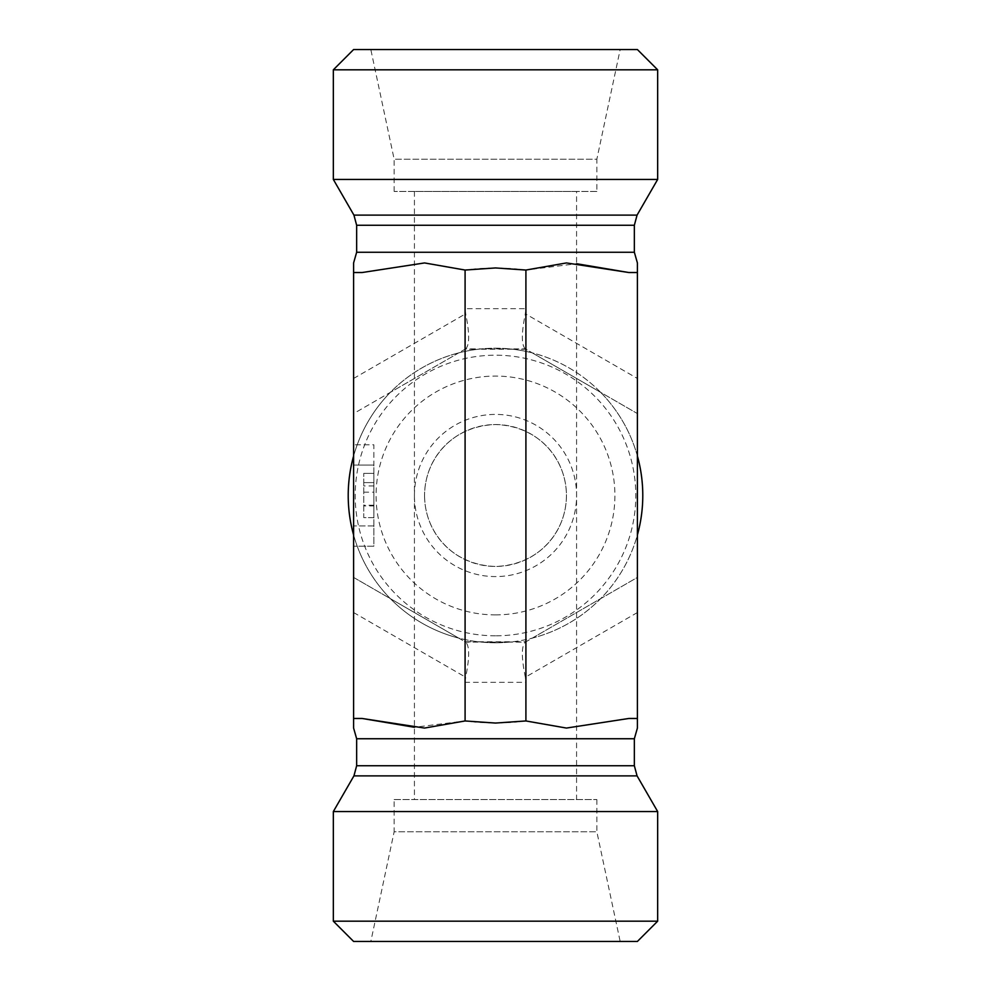 <?xml version="1.0" encoding="UTF-8"?>
<svg xmlns="http://www.w3.org/2000/svg" width="991" height="991" viewBox="0 0 991 991"><rect width="100%" height="100%" fill="white"/><g stroke="black" fill="none" stroke-linecap="round" stroke-linejoin="round"><path stroke-width="0.74" stroke-dasharray="4.96 3.72" d="M424.557 495.5A70.943 70.943 0 0 0 530.978 556.942A70.943 70.943 0 0 0 530.978 434.058A70.943 70.943 0 0 0 424.557 495.5C424.817 457.433 453.432 425.808 495.5 424.557C537.568 425.808 566.183 457.433 566.443 495.5C566.183 533.567 537.568 565.192 495.5 566.443C453.432 565.192 424.817 533.567 424.557 495.5M414.424 495.5A81.076 81.076 0 0 1 536.044 425.275A81.076 81.076 0 0 1 536.044 565.725A81.076 81.076 0 0 1 414.424 495.5M495.5 614.903A119.403 119.403 0 0 0 598.911 435.792A119.403 119.403 0 0 0 392.089 435.792A119.403 119.403 0 0 0 495.5 614.903M495.5 635.813A140.313 140.313 0 0 1 373.991 425.35A140.313 140.313 0 0 1 617.009 425.35A140.313 140.313 0 0 1 495.5 635.813M495.5 642.775A147.275 147.275 0 0 0 623.054 421.856A147.275 147.275 0 0 0 367.946 421.856A147.275 147.275 0 0 0 512.558 641.784L525.911 641.784L532.266 638.117A147.275 147.275 0 0 0 600.633 598.651L637.399 577.419L637.399 413.581L600.633 392.349A147.275 147.275 0 0 0 532.266 352.883L525.911 349.216L512.558 349.216A147.275 147.275 0 0 0 478.442 349.216L465.089 349.216L458.734 352.883A147.275 147.275 0 0 0 390.367 392.349L353.601 413.581L353.601 577.419L390.367 598.651A147.275 147.275 0 0 0 458.734 638.117L465.089 641.784L478.442 641.784A147.275 147.275 0 0 0 495.5 642.775M637.399 456.033A147.275 147.275 0 0 0 600.633 392.349L532.266 352.883A147.275 147.275 0 0 0 512.558 349.216L478.442 349.216A147.275 147.275 0 0 0 458.734 352.883L390.367 392.349A147.275 147.275 0 0 0 353.601 456.033M353.601 534.967A147.275 147.275 0 0 0 390.367 598.651L458.734 638.117A147.275 147.275 0 0 0 478.442 641.784L512.558 641.784A147.275 147.275 0 0 0 532.266 638.117L600.633 598.651A147.275 147.275 0 0 0 637.399 534.967M596.855 191.449L394.145 191.449L596.855 191.449L596.855 159.217L394.145 159.217L596.855 159.217L620.168 49.55L370.832 49.55L620.168 49.55M353.601 49.55L637.399 49.55M657.665 69.816L333.335 69.816M657.665 179.445L333.335 179.445M576.576 191.449L414.424 191.449L576.576 191.449L576.576 799.551L414.424 799.551L576.576 799.551M394.145 191.449L394.145 159.217L370.832 49.55M465.659 348.882C469.647 345.116 469.647 333.41 465.659 313.775L465.089 308.672L525.911 308.672L525.341 313.775L637.399 378.463L637.399 413.581L525.341 348.882L465.659 348.882L353.601 413.581L353.601 272.525L362.186 272.525L353.601 272.525L362.186 272.525L424.557 262.937L465.089 270.048C485.367 267.347 505.633 267.347 525.911 270.048L576.576 263.717M628.814 272.525L637.399 272.525L628.814 272.525L637.399 272.525L637.399 378.463M362.186 718.475L353.601 718.475L362.186 718.475L353.601 718.475L353.601 577.419L465.659 642.118L525.341 642.118L637.399 577.419L637.399 718.475L628.814 718.475L566.443 728.063L525.911 720.952C505.633 723.653 485.367 723.653 465.089 720.952L414.424 727.283M353.601 465.089L353.601 546.177L353.601 444.823L353.601 465.089L373.88 465.089L373.88 546.177L353.601 546.177L373.88 546.177L373.88 444.823L353.601 444.823L373.88 444.823L373.88 465.089L353.601 465.089M525.911 308.672L525.911 270.048M394.145 799.551L596.855 799.551L394.145 799.551L394.145 831.783L596.855 831.783L394.145 831.783L370.832 941.45L620.168 941.45L370.832 941.45M333.335 921.184L657.665 921.184M637.399 941.45L353.601 941.45M333.335 811.555L657.665 811.555M596.855 799.551L596.855 831.783L620.168 941.45M628.814 718.475L637.399 718.475L628.814 718.475M637.399 612.537L525.341 677.225L525.911 682.328L465.089 682.328L465.089 720.952M525.911 682.328L525.911 720.952M465.089 682.328L465.659 677.225C469.647 657.59 469.647 645.884 465.659 642.118M373.88 492.18L373.88 517.612L363.747 517.612L363.747 473.388L363.747 517.612L373.88 517.612L373.88 492.18L363.747 492.18M373.88 505.93L373.88 482.592L373.88 517.612L373.88 505.93L363.747 505.93M373.88 485.924L363.747 485.924M373.88 482.592L363.747 482.592L373.88 482.592L373.88 473.388L363.747 473.388L373.88 473.388L373.88 482.592L363.747 482.592L373.88 482.592M373.88 505.224L363.747 505.224M525.341 348.882C521.353 345.116 521.353 333.41 525.341 313.775M465.089 308.672L465.089 270.048M525.341 677.225C521.353 657.59 521.353 645.884 525.341 642.118M356.649 252.259L634.351 252.259M356.649 225.254L634.351 225.254M353.936 215.121L637.064 215.121M634.351 738.741L356.649 738.741M634.351 765.746L356.649 765.746M637.064 775.879L353.936 775.879M353.601 612.537L465.659 677.225M353.601 378.463L465.659 313.775M373.88 525.911L353.601 525.911L373.88 525.911M414.424 191.449L414.424 799.551"/><path stroke-width="1.49" d="M353.601 456.033A147.275 147.275 0 0 0 353.601 534.967M637.399 534.967A147.275 147.275 0 0 0 637.399 456.033M657.665 69.816L637.399 49.55L353.601 49.55L333.335 69.816L657.665 69.816L657.665 179.445L333.335 179.445L333.335 69.816M495.5 267.942L465.089 270.048L424.557 262.937L362.186 272.525L353.601 272.525L353.601 262.937L353.601 718.475L362.186 718.475L424.557 728.063L465.089 720.952L495.5 723.058L525.911 720.952L566.443 728.063L628.814 718.475L637.399 718.475L637.399 728.063L637.399 262.937L637.399 272.525L637.399 262.937L637.399 272.525L628.814 272.525L566.443 262.937L525.911 270.048L495.5 267.942M576.576 263.717L628.814 272.525M465.089 270.048L465.089 720.952M525.911 270.048L525.911 720.952M353.601 718.475L353.601 728.063L353.601 718.475M657.665 921.184L333.335 921.184L333.335 811.555L657.665 811.555L657.665 921.184L637.399 941.45L353.601 941.45L333.335 921.184M414.424 727.283L362.186 718.475M634.351 225.254L356.649 225.254L353.936 215.121L637.064 215.121L634.351 225.254L634.351 252.259L356.649 252.259L353.601 262.937M353.601 728.063L356.649 738.741L634.351 738.741L637.399 728.063M634.351 765.746L637.064 775.879L353.936 775.879L356.649 765.746L634.351 765.746L634.351 738.741M634.351 252.259L637.399 262.937M356.649 225.254L356.649 252.259M637.064 215.121L657.665 179.445M353.936 215.121L333.335 179.445M356.649 765.746L356.649 738.741M353.936 775.879L333.335 811.555M637.064 775.879L657.665 811.555"/></g></svg>
